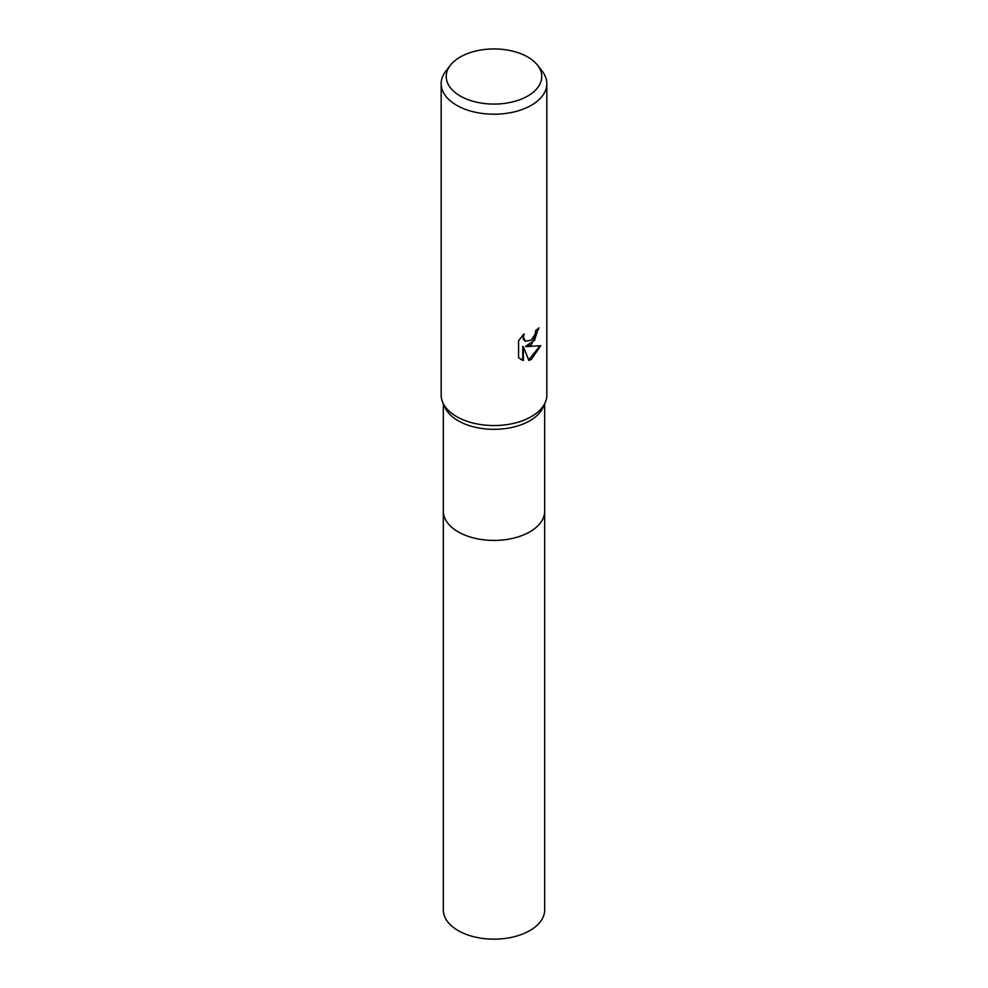 <?xml version="1.0" encoding="UTF-8"?>
<svg xmlns="http://www.w3.org/2000/svg" width="988" height="988" viewBox="0 0 988 988"><rect width="100%" height="100%" fill="white"/><g stroke="black" fill="none" stroke-linecap="round" stroke-linejoin="round"><path stroke-width="1.48" d="M537.596 65.257L542.239 71.247A52.833 30.505 180 0 1 546.833 83.708L546.833 395.039A52.833 30.505 180 0 1 545.191 402.61L543.091 407.328A50.672 29.257 180 0 1 529.827 420.764A50.672 29.257 180 0 1 480.613 428.286A50.672 29.257 180 0 1 444.909 407.328L442.809 402.61A52.833 30.505 180 0 1 441.167 395.039L441.167 83.708A52.833 30.505 180 0 1 445.761 71.247L450.405 65.257A47.757 27.565 180 0 1 460.235 57.02A47.757 27.565 180 0 1 537.596 65.257A47.757 27.565 180 0 1 527.765 96.009A47.757 27.565 180 0 1 466.916 99.22A47.757 27.565 180 0 1 450.405 65.257M544.672 510.784A50.684 29.257 180 0 1 544.684 511.166A50.672 29.257 180 0 1 529.827 531.853A50.672 29.257 180 0 1 474.611 538.188A50.672 29.257 180 0 1 443.328 511.166L443.328 403.759M545.191 402.61A52.833 30.505 180 0 1 531.359 416.615A52.833 30.505 180 0 1 480.045 424.457A52.833 30.505 180 0 1 442.809 402.61M531.359 344.713L526.295 346.615L540.769 345.689L531.359 359.385L528.876 360.435L523.393 346.763L523.393 360.558L518.577 357.718L518.577 340.699L524.134 333.821L523.381 337.192L525.431 341.231L531.359 340.131L535.175 334.043L535.743 330.498A52.833 30.505 0 0 0 538.954 327.831L531.359 344.713M546.833 83.708A52.833 30.505 180 0 1 531.359 105.271A52.833 30.505 180 0 1 473.783 111.891A52.833 30.505 180 0 1 441.167 83.708M538.287 328.436L534.545 340.218L525.665 346.245L526.295 346.615M528.691 359.941L539.942 345.899M520.54 359.323L522.763 360.188L522.763 346.393L523.393 346.763M522.763 360.188L523.393 360.558M525.122 341.033L523.294 339.255L522.985 334.981M544.684 511.166L544.684 909.899A50.684 29.257 180 0 1 513.389 936.933A50.684 29.257 180 0 1 458.16 930.597A50.684 29.257 180 0 1 443.316 909.899L443.316 511.166A50.684 29.257 180 0 0 458.16 531.853A50.684 29.257 180 0 0 513.389 538.201A50.684 29.257 180 0 0 544.684 511.166L544.672 403.759M525.431 341.231L524.801 340.872"/></g></svg>
